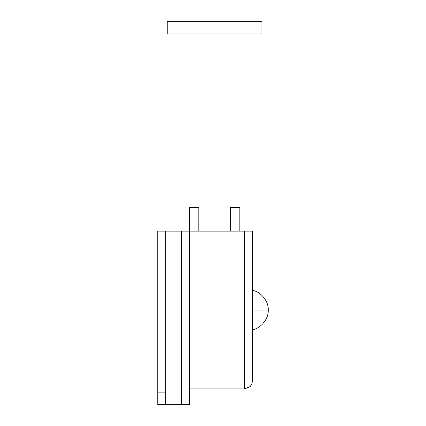 <?xml version="1.0" encoding="UTF-8"?>
<svg xmlns="http://www.w3.org/2000/svg" width="426" height="426" viewBox="0 0 426 426"><rect width="100%" height="100%" fill="white"/><g stroke="black" fill="none" stroke-linecap="round" stroke-linejoin="round"><path stroke-width="0.64" d="M239.822 231.142L239.822 207.478L239.822 231.142M230.354 207.478L230.354 231.142L230.354 207.478L239.822 207.478L230.354 207.478M157.78 404.7L157.78 231.142L157.78 392.868L165.666 392.868L165.666 404.7L181.444 404.7L181.444 231.142L165.666 231.142L165.666 392.868L165.666 242.98L157.78 242.98L165.666 242.98L165.666 231.142L157.78 231.142L181.444 231.142L181.444 404.7L157.78 404.7L165.666 404.7L165.666 392.868L157.78 392.868L157.78 404.7M189.336 388.922L189.336 404.7L181.444 404.7L189.336 404.7L189.336 231.142L181.444 231.142L252.442 231.142L252.442 381.036L252.442 231.142L244.556 231.142L244.556 388.922L189.336 388.922L189.336 231.142L244.556 231.142L244.556 388.922L189.336 388.922M251.846 384.05L250.131 386.611L244.556 388.922L250.131 386.611L251.846 384.05L250.131 386.611L244.556 388.922L250.131 386.611L251.846 384.05L252.442 381.036M261.91 33.92L167.242 33.92L167.242 21.3L261.91 21.3L167.242 21.3L167.242 33.92L261.91 33.92L261.91 21.3L261.91 33.92M252.442 329.756C260.994 328.366 268.742 318.68 268.22 310.032L252.442 310.032L268.22 310.032C268.742 301.384 260.994 291.703 252.442 290.314C260.994 291.703 268.742 301.384 268.22 310.032C268.742 318.68 260.994 328.366 252.442 329.756M198.798 231.142L198.798 207.478L198.798 231.142M189.336 207.478L189.336 231.142L189.336 207.478L198.798 207.478L189.336 207.478"/></g></svg>
